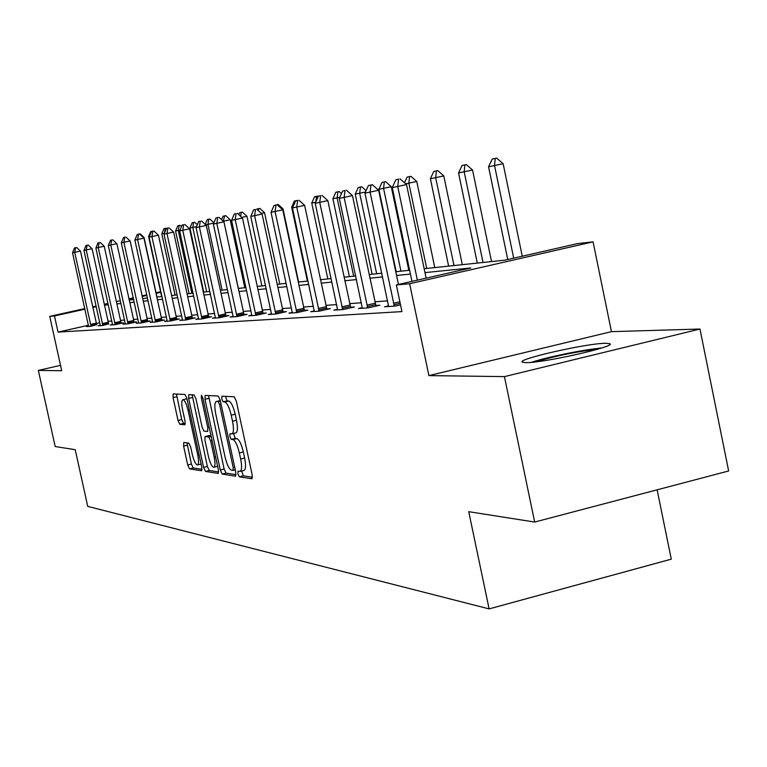 <?xml version="1.0" encoding="UTF-8"?>
<svg xmlns="http://www.w3.org/2000/svg" width="767" height="767" viewBox="0 0 767 767"><rect width="100%" height="100%" fill="white"/><g stroke="black" fill="none" stroke-linecap="round" stroke-linejoin="round"><path stroke-width="1.15" d="M237.923 473.853L239.342 476.796L251.883 478.79L252.199 474.888L236.255 400.94L234.194 396.769L221.941 396.194L221.759 398.984L223.159 401.85L224.721 401.937C227.109 402.838 229.266 407.248 231.203 415.148L232.516 421.246C233.916 428.542 233.724 432.751 231.96 433.854L229.966 433.729L229.851 436.461L231.26 439.366L232.842 439.529C235.248 440.555 237.425 445.013 239.352 452.923L240.665 459.002C242.046 466.202 241.864 470.334 240.109 471.398L238.048 471.168L237.923 473.853M241.672 471.005L243.292 475.818L252.487 477.266M225.508 396.366L227.118 400.911L228.691 400.988L224.721 401.937M233.609 433.451L235.21 438.408L236.802 438.571L232.842 439.529M525.769 362.638C542.94 363.165 618.183 346.128 609.679 343.664L605.719 343.28C587.091 343.204 515.242 359.502 522.394 362.206L525.769 362.638M183.783 442.473L183.601 446.097L187.704 464.965L189.516 468.867L201.663 470.775L201.779 467.132L186.851 398.341L185 394.459L173.15 393.912L173.064 397.613L178.03 420.469L179.833 424.304L184.952 424.765L185.048 421.083L182.565 409.626C181.443 403.873 181.539 400.556 182.834 399.665C184.626 399.962 186.343 403.413 187.973 410.009L197.781 455.205C198.883 460.881 198.787 464.131 197.502 464.955C195.671 464.591 193.936 461.092 192.296 454.447L190.676 446.988L188.845 443.086L183.783 442.473M88.426 325.275L58.043 332.101L54.486 315.946L49.73 316.378L84.782 308.593M534.666 522.059L504.427 376.616L699.974 329.033L728.65 470.986L534.666 522.059L468.733 511.675L489.116 608.893L87.726 506.383L75.233 449.702L55.176 446.538L38.35 370.413L61.705 370.72L49.73 316.378M699.974 329.033L611.443 331.651L428.906 375.609L504.427 376.616M428.906 375.609L409.616 283.742L396.338 284.95L470.775 267.961L424.985 272.611M58.043 332.101L401.946 311.603L396.338 284.95M220.282 469.979L222.238 474.073L235.507 476.192L235.795 472.367L220.187 400.096L218.192 396.021L205.125 395.417L204.981 399.291L220.282 469.979L224.137 469.03L226.092 473.124L236.083 474.687M218.116 473.421L205.479 471.408L203.6 467.41L188.644 398.428L188.749 394.65L194.061 394.89L195.949 398.821L202.085 427.133L203.984 431.121L207.656 431.466L207.79 427.67L201.357 397.939L201.443 395.245L202.852 398.015L218.365 469.682L218.336 473.364M60.516 365.341L38.35 370.413M489.116 608.893L671.278 559.162L657.127 489.816M387.651 300.856L374.862 301.795M361.391 302.773L349.647 303.636M336.694 304.585L325.889 305.371M313.415 306.282L303.473 307.011M291.441 307.893L282.275 308.564M270.665 309.408L262.209 310.031M250.991 310.846L243.187 311.421M232.334 312.207L225.124 312.735M214.616 313.502L207.953 313.991M197.771 314.738L191.606 315.189M181.731 315.908L176.036 316.33M166.439 317.03L161.166 317.413M151.856 318.094L146.976 318.449M137.916 319.11L133.4 319.436M124.59 320.088L120.419 320.385M111.838 321.018L107.974 321.296M99.796 322.725L96.345 323.501M400.527 304.825L395.015 306.1L384.535 306.79L388.543 305.87M362.264 307.653L358.448 308.526L368.294 307.874L379.818 305.218L375.811 305.496M337.547 309.322L333.904 310.156L343.175 309.542L354.392 306.963L350.567 307.222M314.259 310.894L310.779 311.69L319.513 311.114L330.433 308.612L326.78 308.861M292.265 312.38L288.929 313.147L297.184 312.591L307.835 310.156L304.336 310.395M271.48 313.789L268.277 314.518L276.091 314L286.475 311.623L283.109 311.853M251.787 315.112L248.719 315.812L256.12 315.323L266.245 313.013L263.023 313.233M233.12 316.378L230.167 317.049L237.185 316.579L247.079 314.326L243.973 314.547M215.383 317.576L212.545 318.219L219.218 317.778L228.873 315.582L225.891 315.783M198.528 318.708L195.786 319.331L202.133 318.909L211.577 316.761L208.701 316.963M182.469 319.791L179.833 320.385L185.873 319.992L195.115 317.893L192.335 318.084M167.168 320.827L164.617 321.402L170.389 321.018L179.42 318.976L176.746 319.158M152.566 321.804L150.102 322.361L155.605 321.996L164.454 320.002L161.866 320.175M138.626 322.744L136.238 323.281L141.492 322.936L150.159 320.98L147.657 321.152M125.28 323.645L122.969 324.163L128.003 323.827L136.488 321.919L134.072 322.082M112.519 324.508L110.275 325.007L115.098 324.69L123.41 322.821L121.061 322.974M100.285 325.333L98.109 325.822L102.73 325.515L108.607 323.837M88.55 326.119L86.45 326.589L90.88 326.301L96.661 324.652M424.17 268.718L505.022 260.147L577.407 243.638L593.073 241.845L409.616 283.742M611.443 331.651L593.073 241.845M92.682 306.829L96.143 306.062M104.245 304.259L107.994 303.435M116.306 301.584L120.352 300.683M128.904 298.785L133.276 297.807M142.058 295.861L146.794 294.806M156.046 292.745L160.591 291.738M96.278 306.656L92.817 307.423M84.916 309.187L54.486 315.946M410.422 274.087L396.558 275.497M382.599 276.916L369.886 278.21M356.482 279.572L344.805 280.76M331.91 282.064L321.172 283.157M308.756 284.413L298.871 285.42M286.906 286.637L277.788 287.558M266.245 288.737L257.827 289.59M246.677 290.722L238.911 291.508M228.115 292.611L220.944 293.339M210.494 294.394L203.869 295.065M193.744 296.1L187.618 296.724M177.791 297.721L172.124 298.296M162.585 299.264L157.34 299.792M148.079 300.731L143.228 301.23M134.225 302.14L129.728 302.601M120.965 303.492L116.814 303.914M108.281 304.777L104.446 305.17M129.163 299.993L133.65 299.513M142.652 298.564L147.494 298.047M156.756 297.069L161.99 296.513M171.52 295.496L177.177 294.902M186.995 293.857L193.121 293.215M203.236 292.141L209.861 291.441M220.302 290.329L227.463 289.571M244.798 287.73L230.205 219.736L223.801 221.107L238.259 288.421L246.006 287.606M257.156 286.427L265.555 285.535M277.088 284.308L286.206 283.339M298.152 282.074L308.037 281.029M320.433 279.715L331.171 278.574M344.047 277.213L355.725 275.976M369.109 274.557L381.822 273.205M395.762 271.729L409.616 270.262M160.725 292.323L156.18 293.339M146.919 295.4L142.192 296.445M133.41 298.401L129.029 299.37M243.676 470.43L244.059 470.42C245.823 469.356 246.015 465.224 244.635 458.024L240.665 459.002M236.802 438.571C239.227 439.587 241.394 444.045 243.331 451.945L244.635 458.024M235.584 432.924L235.92 432.895C237.703 431.783 237.895 427.583 236.495 420.287L232.516 421.246M228.691 400.988C231.088 401.889 233.254 406.289 235.181 414.199L236.495 420.287M208.566 395.571L224.137 469.03M233.043 470.401L233.235 467.717L219.563 404.43L218.173 401.572L216.265 401.515C214.539 402.646 214.367 406.817 215.757 414.017L225.038 456.911C226.907 464.629 229.026 469.04 231.394 470.142L233.043 470.401M218.653 471.954L209.257 470.478L205.479 471.408M192.133 394.794L207.368 466.489L209.257 470.478M208.442 456.47C210.129 463.278 211.932 466.873 213.849 467.247C215.211 466.394 215.326 463.067 214.194 457.257L210.666 440.958L208.749 436.941L205.067 436.557L204.942 440.306L208.442 456.47M208.806 435.675L211.04 435.848M186.947 398.773L182.834 399.665M176.477 394.056L181.731 419.587L183.534 423.413L185.346 423.585M187.004 442.866L191.395 464.064L193.207 467.956L202.066 469.346M522.25 256.216L503.142 163.735L488.55 166.822L507.754 259.524M496.661 158.107L492.232 159.047L496.661 158.107L503.142 163.735M513.698 258.172L494.542 165.595L495.233 158.414M488.55 166.822L492.232 159.047M398.6 179.152L395.858 179.737L398.6 179.152L397.728 186.458L406.539 184.559L426.145 278.143M411.956 281.384L392.263 187.579L397.728 186.458L417.373 280.147M395.858 179.737L392.263 187.579M406.539 184.559L400.067 178.845M535.251 361.928L536.258 361.593C556.832 355.6 577.369 351.459 597.857 349.177M601.539 348.045C584.972 349.359 547.676 356.943 531.771 362.216L531.435 362.321M491.542 261.576L472.539 170.015L458.561 172.968L477.295 263.091M466.288 164.56L462.079 165.451L466.288 164.56L472.539 170.015M483.018 262.477L464.179 171.818L464.898 164.857M458.561 172.968L462.079 165.451M462.3 264.673L443.796 175.911L430.383 178.749L448.628 266.13M437.765 170.61L433.767 171.463L437.765 170.61L443.796 175.911M454.006 265.555L435.666 177.666L436.413 170.907M430.383 178.749L433.767 171.463M398.447 284.461L378.63 190.254L370.068 192.105L394.315 306.148M368.4 185.556L372.388 184.713L368.4 185.556L364.948 193.14L388.61 306.522M370.969 185.02L370.068 192.105L364.948 193.14M378.63 190.254L372.388 184.713M345.035 190.513L342.628 191.031L345.035 190.513L344.124 197.387L352.446 195.595L376.003 306.1M362.331 308.267L339.311 198.375L344.124 197.387L367.7 307.912M342.628 191.031L339.311 198.375M352.446 195.595L346.416 190.216M410.93 176.314L407.114 177.129L410.93 176.314L416.759 181.463L405.685 183.812M434.774 267.597L416.759 181.463M426.701 268.45L408.84 183.169L409.607 176.592M404.516 182.776L407.114 177.129M408.83 270.348L391.275 186.688L378.86 189.315L396.175 271.691M385.628 181.683L381.985 182.46L385.628 181.683L391.275 186.688M400.959 271.182L383.558 188.356L384.344 181.961M378.86 189.315L381.985 182.46M365.476 191.999L355.236 194.156L372.139 274.231M361.736 186.755L358.256 187.503L361.736 186.755L366.089 190.638M376.655 273.752L359.675 193.246L360.48 187.023M355.236 194.156L358.256 187.503M320.654 195.69L318.382 196.17L320.654 195.69L319.724 202.363L327.825 200.618L350.749 307.797M337.614 309.906L315.199 203.284L319.724 202.363L342.667 309.571M318.382 196.17L315.199 203.284M327.825 200.618L321.996 195.393M297.682 200.561L295.544 201.012L297.682 200.561L296.743 207.052L304.633 205.355L326.953 309.408M314.317 311.46L292.476 207.924L296.743 207.052L319.082 311.143M295.544 201.012L292.476 207.924M304.633 205.355L298.996 200.273M276.015 205.153L273.992 205.585L276.015 205.153L275.065 211.471L282.755 209.813L304.499 310.923M292.332 312.917L271.039 212.296L275.065 211.471L296.829 312.62M273.992 205.585L271.039 212.296M282.755 209.813L277.29 204.875M339.8 197.301L332.897 198.739L349.388 276.647M339.139 191.558L335.812 192.268L339.139 191.558L341.459 193.62M353.664 276.197L337.106 197.876L337.921 191.817M332.897 198.739L335.812 192.268M255.526 209.496L253.618 209.899L255.526 209.496L254.577 215.652L262.074 214.031L283.272 312.361M271.537 314.297L250.761 216.428L254.577 215.652L275.794 314.019M253.618 209.899L250.761 216.428M262.074 214.031L256.772 209.228M315.649 202.277L311.738 203.082L327.835 278.929M317.739 196.103L314.556 196.783L318.219 196.534M315.755 202.057L316.55 196.352M311.738 203.082L314.556 196.783M236.131 213.609L234.328 213.993L236.131 213.609L235.181 219.602L242.497 218.029L263.177 313.713M251.844 315.611L231.567 220.34L235.181 219.602L255.881 315.342M234.328 213.993L231.567 220.34M242.497 218.029L237.358 213.351M292.917 206.937L291.661 207.195L307.394 281.096M297.443 200.408L294.384 201.059L297.615 200.57M291.661 207.195L294.384 201.059M217.751 217.512L216.035 217.876L217.751 217.512L216.793 223.35L223.935 221.816L244.117 315.007M233.178 316.848L213.37 224.05L216.793 223.35L237.003 316.589M216.035 217.876L213.37 224.05M223.935 221.816L218.94 217.253M278.162 204.501L275.219 205.134L278.162 204.501L283.023 208.892L281.988 209.123M298.612 282.026L283.023 208.892M200.302 221.212L198.672 221.558L200.302 221.212L199.343 226.907L206.313 225.412L226.025 316.225M215.441 318.027L196.084 227.578L199.343 226.907L219.084 317.787M198.672 221.558L196.084 227.578M206.313 225.412L201.462 220.963M259.821 208.394L256.993 208.998L259.821 208.394L264.557 212.689L261.346 213.379M279.792 284.02L264.557 212.689M258.393 210.695L258.709 208.634M183.706 224.731L182.153 225.057L183.706 224.731L182.747 230.292L189.574 228.825L208.835 317.385M198.576 319.149L179.651 230.925L182.747 230.292L202.037 318.919M182.153 225.057L179.651 230.925M189.574 228.825L184.847 224.482M242.362 212.104L239.64 212.689L242.362 212.104L246.964 216.294L241.806 217.406M261.883 285.918L246.964 216.294M240.637 216.342L241.269 212.344M238.786 214.655L239.64 212.689M167.915 228.077L166.439 228.393L167.915 228.077L166.966 233.513L173.63 232.075L192.459 318.497M182.527 320.213L164.013 234.117L166.966 233.513L185.825 319.992M166.439 228.393L164.013 234.117M173.63 232.075L169.028 227.837M225.719 215.642L223.092 216.198L225.719 215.642L230.205 219.736M224.645 215.872L223.283 221.212M221.586 219.669L223.092 216.198M152.873 231.27L151.463 231.567L152.873 231.27L151.914 236.581L158.443 235.172L176.861 319.551M167.225 321.229L149.105 237.156L151.914 236.581L170.37 321.018M151.463 231.567L149.105 237.156M158.443 235.172L153.956 231.04M209.832 219.017L207.291 219.554L209.832 219.017L213.926 222.756M213.772 223.111L205.681 224.827M222.094 290.137L207.934 224.367L208.787 219.237M205.211 224.395L207.291 219.554M138.52 234.319L137.168 234.597L138.52 234.319L137.571 239.505L143.947 238.134L161.981 320.558M152.623 322.198L134.887 240.052L137.571 239.505L155.624 321.996M137.168 234.597L134.887 240.052M143.947 238.134L139.584 234.088M196.467 226.677L189.938 228.058L203.754 292.083M194.645 222.238L192.201 222.756L194.645 222.238L197.32 224.693M206.649 291.776L192.776 227.473L193.629 222.459M189.938 228.058L192.201 222.756M124.81 237.224L123.525 237.492L124.81 237.224L123.861 242.295L130.112 240.953L147.763 321.526M138.674 323.128L121.301 242.823L123.861 242.295L141.54 322.926M123.525 237.492L121.301 242.823M130.112 240.953L125.846 236.993M180.015 230.071L175.557 231.001L189.104 293.636M180.13 225.316L177.771 225.824L180.13 225.316L181.511 226.581M191.875 293.339L178.28 230.445L179.133 225.536M175.557 231.001L177.771 225.824M111.704 240.004L110.477 240.263L111.704 240.004L110.764 244.97L116.881 243.657L134.177 322.437M125.337 324.01L108.31 245.469L110.764 244.97L128.079 323.818M110.477 240.263L108.31 245.469M116.881 243.657L112.72 239.783M164.359 233.302L161.799 233.82L175.077 295.122M166.228 228.269L163.946 228.758L166.42 228.441M164.426 233.139L165.25 228.48M161.799 233.82L163.946 228.758M99.164 242.66L97.984 242.909L99.164 242.66L98.224 247.53L104.226 246.236L121.167 323.319M112.567 324.853L95.875 248.009L98.224 247.53L115.194 324.671M97.984 242.909L95.875 248.009M104.226 246.236L100.161 242.449M149.44 236.361L148.606 236.533L161.636 296.551M152.911 231.097L150.706 231.567L153.055 231.231M148.606 236.533L150.706 231.567M87.15 245.21L86.019 245.45L87.15 245.21L86.211 249.975L92.098 248.709L108.703 324.163M100.333 325.668L83.967 250.435L86.211 249.975L102.845 325.486M86.019 245.45L83.967 250.435M92.098 248.709L88.128 244.999M140.14 233.81L138.002 234.271L140.14 233.81L144.033 237.406L143.333 237.559M156.986 297.04L144.033 237.406M75.626 247.655L74.543 247.885L75.626 247.655L74.706 252.324L80.468 251.077L96.757 324.978M88.608 326.445L72.539 252.765L74.706 252.324L91.014 326.272M74.543 247.885L72.539 252.765M80.468 251.077L76.595 247.444M243.292 475.818L239.342 476.796M227.118 400.911L223.159 401.85M235.21 438.408L231.26 439.366M243.331 451.945L239.352 452.923M235.181 414.199L231.203 415.148M208.854 398.38L204.981 399.291M226.092 473.124L222.238 474.073M235.248 469.855L233.197 470.363M234.712 467.352L233.235 467.717M221.04 404.075L219.563 404.43M220.388 401.045L218.173 401.572M220.292 400.595L216.553 401.486M207.368 466.489L203.6 467.41M192.421 397.536L188.644 398.428M209.199 427.334L207.79 427.67M202.756 397.613L201.357 397.939M215.604 456.911L214.194 457.257M212.075 440.622L210.666 440.958M211.146 436.356L208.749 436.941M208.979 435.627L205.163 436.548M199.113 454.879L197.781 455.205M189.315 409.693L187.973 410.009M183.534 423.413L179.833 424.304M181.731 419.587L178.03 420.469M176.765 396.74L173.064 397.613M193.207 467.956L189.516 468.867M191.395 464.064L187.704 464.965M187.292 445.205L183.601 446.097M393.883 304.796L400.211 303.329M393.481 303.272L399.885 301.795M367.278 306.599L375.552 304.7M366.885 305.132L375.168 303.224M342.264 308.305L350.318 306.455M341.881 306.877L349.944 305.026M318.698 309.906L326.541 308.104M318.324 308.516L326.176 306.723M296.455 311.421L304.106 309.667M296.1 310.069L303.751 308.324M275.43 312.85L282.889 311.143M275.085 311.536L282.544 309.839M255.536 314.202L262.813 312.543M255.2 312.926L262.477 311.268M236.667 315.486L243.772 313.866M236.341 314.24L243.446 312.629M218.748 316.704L225.69 315.132M218.432 315.486L225.373 313.914M201.721 317.864L208.509 316.32M201.414 316.675L208.202 315.141M185.509 318.967L192.153 317.461M185.211 317.806L191.855 316.311M170.063 320.012L176.563 318.545M169.775 318.89L176.266 317.423M155.327 321.018L161.684 319.58M155.049 319.916L161.406 318.478M141.253 321.977L147.485 320.568M140.984 320.894L147.206 319.494M127.801 322.888L133.899 321.517M127.533 321.833L133.631 320.462M114.925 323.77L120.898 322.418M114.657 322.734L120.64 321.392M102.586 324.604L108.444 323.291M102.327 323.597L108.185 322.274M90.765 325.409L96.508 324.115M90.506 324.422L96.258 323.128M609.679 343.664L609.832 344.431M244.059 470.42L240.109 471.398M235.92 432.895L231.96 433.854M235.258 469.864L233.13 470.392M220.187 400.585L216.265 401.515M217.636 466.317L213.849 467.247M208.883 435.637L205.067 436.557M201.107 464.073L197.502 464.955"/></g></svg>
